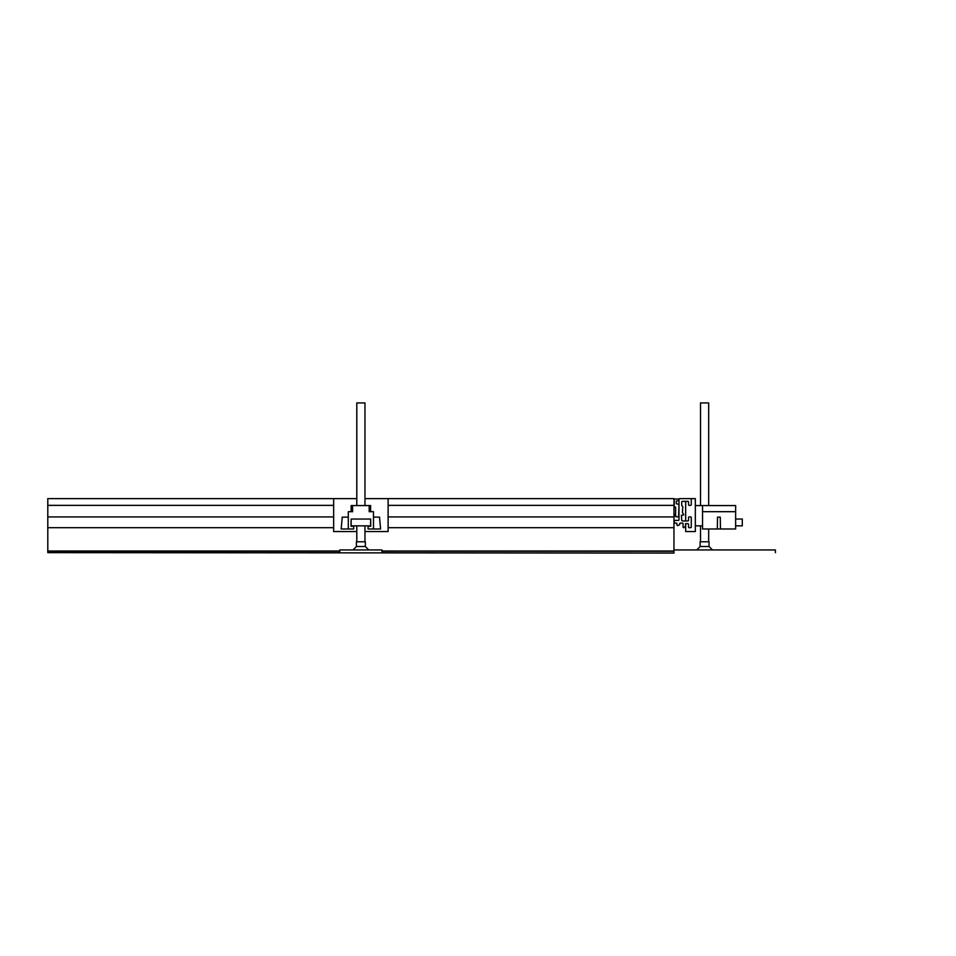 <?xml version="1.0" encoding="UTF-8"?>
<svg xmlns="http://www.w3.org/2000/svg" width="956" height="956" viewBox="0 0 956 956"><rect width="100%" height="100%" fill="white"/><g stroke="black" fill="none" stroke-linecap="round" stroke-linejoin="round"><path stroke-width="1.43" d="M356.803 498.626L47.8 498.626L47.8 551.026L339.786 551.026M364.965 531.56L388.112 531.56L388.112 498.626L673.968 498.626L673.968 505.365L388.112 505.365M333.656 505.365L47.8 505.365M673.968 505.365L673.968 516.933L388.112 516.933M333.656 516.933L47.8 516.933M673.968 516.933L673.968 527.688L388.112 527.688M333.656 527.688L47.8 527.688M673.968 527.688L673.968 551.026L381.982 551.026M673.968 520.399L678.318 520.399A0.681 0.681 0 0 0 678.999 519.717L678.999 499.307A0.681 0.681 0 0 1 679.68 498.626L690.579 498.626A0.681 0.681 0 0 1 691.26 499.307L691.26 504.684A0.681 0.681 0 0 1 690.579 505.365L689.216 505.365A0.681 0.681 0 0 1 688.535 504.684L688.535 502.031A0.681 0.681 0 0 0 687.854 501.35L682.405 501.35A0.681 0.681 0 0 0 681.724 502.031L681.724 505.234A0.681 0.681 0 0 0 681.927 505.724L682.811 506.728L682.405 512.344L683.767 514.878L681.449 515.272L681.724 520.267A0.681 0.681 0 0 0 682.405 520.948L687.854 520.948A0.681 0.681 0 0 0 688.535 520.267L688.535 517.614A0.681 0.681 0 0 1 689.216 516.933L690.579 516.933A0.681 0.681 0 0 1 691.26 517.614L691.26 527.007A0.681 0.681 0 0 1 690.579 527.688L689.216 527.688A0.681 0.681 0 0 1 688.535 527.007L688.535 524.354A0.681 0.681 0 0 0 687.854 523.673L685.536 523.673L685.536 526.326L683.767 527.688A0.681 0.681 0 0 1 683.086 527.007L683.086 523.804A0.681 0.681 0 0 0 682.405 523.123L680.361 523.123A0.681 0.681 0 0 0 679.68 523.804L679.68 524.318A0.681 0.681 0 0 1 679.274 524.94L677.923 525.549A0.681 0.681 0 0 1 676.956 524.928L676.956 523.804A0.681 0.681 0 0 0 676.274 523.123L673.968 523.123M673.968 516.324L674.1 516.324A0.681 0.681 0 0 0 674.781 515.643L674.781 514.961A0.681 0.681 0 0 0 674.1 514.28L673.968 514.28M674.374 520.399L674.374 523.123M687.711 498.626L686.623 498.626M674.243 506.788L674.243 499.032L678.999 499.032L678.593 500.669L676.274 501.075L676.274 503.657L678.999 504.481L678.593 517.005L675.605 516.587L675.605 507.194L673.968 506.788M673.968 553.07L47.8 552.664L673.968 553.07L673.968 551.026M47.8 552.664L47.8 551.026M339.786 552.664L339.786 549.939L381.982 549.939L381.982 552.664M373.473 517.136L379.532 517.136L380.572 528.979L373.473 528.979L373.473 511.687L369.183 511.687L369.183 505.569L352.585 505.569L352.585 511.687L348.295 511.687L348.295 528.979L353.672 528.979L353.672 526.254L351.019 526.254L351.151 519.18M370.617 519.18L370.749 526.254L368.096 526.254L368.096 528.979L373.473 528.979M348.295 517.136L342.236 517.136L341.196 528.979L348.295 528.979M388.112 498.626L364.965 498.626M333.656 498.626L333.656 531.56L356.803 531.56M370.617 519.036L351.151 519.036L351.151 525.848L370.617 525.848L370.617 519.036M351.151 511.687L351.151 505.569L352.585 505.569M369.183 505.569L370.617 505.569L370.617 511.687M356.421 546.533L356.421 541.777L365.335 541.777L365.335 546.533L356.421 546.533L353.027 549.939M364.965 505.569L364.965 402.93L356.803 402.93L356.803 505.569M688.667 498.626L695.335 498.626L695.335 531.56L685.667 531.56L685.667 523.673M735.63 525.848L742.298 525.848L742.298 519.036L735.63 519.036M685.667 501.35L685.667 520.948M695.335 525.848L702.552 525.848M717.323 528.979L720.454 528.979L720.25 517.136L717.526 517.136L717.323 528.979L702.552 528.979L702.552 505.569L695.335 505.569M700.139 546.533L700.139 541.777L709.053 541.777L709.053 546.533L700.139 546.533L696.733 549.939M708.683 505.569L708.683 402.93L700.509 402.93L700.509 505.569M702.552 505.569L735.63 505.569L735.63 528.979L720.454 528.979M702.552 511.687L735.63 511.687M673.968 549.939L775.376 549.939L775.376 552.664M47.8 551.301L339.786 551.301M381.982 551.301L673.968 551.301M365.335 546.533L368.741 549.939M364.965 541.777L364.965 525.848M356.803 541.777L356.803 525.848M709.053 546.533L712.459 549.939M708.683 541.777L708.683 528.979M700.509 541.777L700.509 525.848"/></g></svg>
